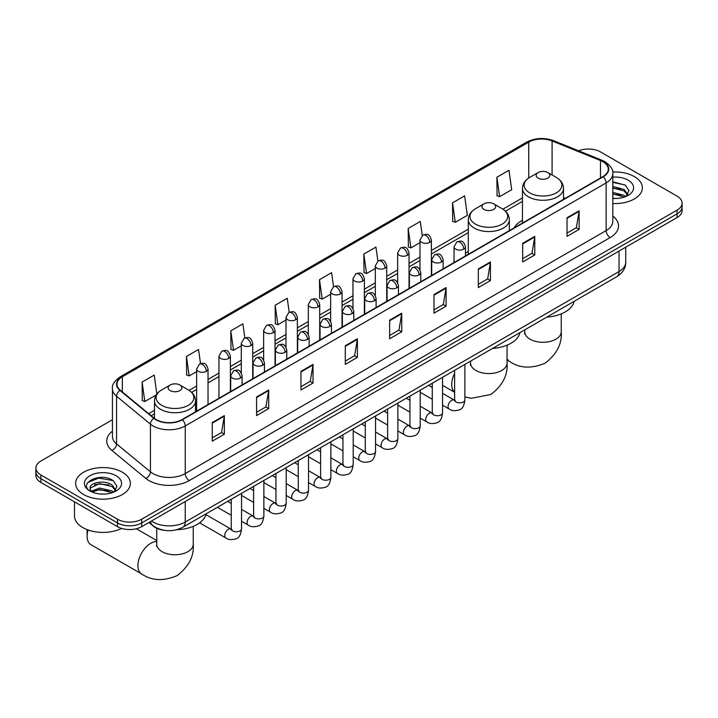 <?xml version="1.0" encoding="UTF-8"?>
<svg xmlns="http://www.w3.org/2000/svg" width="718" height="718" viewBox="0 0 718 718"><rect width="100%" height="100%" fill="white"/><g stroke="black" fill="none" stroke-linecap="round" stroke-linejoin="round"><path stroke-width="1.08" d="M468.289 251.542A30.219 17.447 0 0 0 465.452 253.283M522.471 220.255A30.219 17.447 0 0 0 514.178 227.821M164.314 530.315A17.106 9.872 180 0 1 153.499 526.276L148.913 522.498M112.439 419.734L40.908 461.028A17.106 9.872 0 0 0 35.9 468.01L35.9 475.46A17.106 9.872 0 0 0 40.908 482.442L117.51 526.662A17.106 9.872 0 0 0 141.697 526.662L677.092 217.554A17.106 9.872 0 0 0 682.1 210.571L682.1 206.847A17.106 9.872 0 0 1 677.092 213.838A17.106 9.872 0 0 0 682.1 206.847L682.1 203.131A17.106 9.872 0 0 0 677.092 196.149L600.49 151.92A17.106 9.872 0 0 0 578.618 150.798M35.9 468.01A17.106 9.872 0 0 0 40.908 474.993L117.51 519.213A17.106 9.872 0 0 0 141.697 519.213L141.697 522.937L677.092 213.838L141.697 522.937A17.106 9.872 0 0 1 117.51 522.937A17.106 9.872 0 0 0 141.697 522.937L141.697 526.662M40.908 474.993L40.908 478.718L117.51 522.937L40.908 478.718A17.106 9.872 0 0 1 35.9 471.735A17.106 9.872 0 0 0 40.908 478.718L40.908 482.442M634.353 176.592A27.365 15.796 0 0 0 612.705 172.024A27.365 15.796 0 0 1 634.353 176.592A27.365 15.796 0 0 1 642.368 187.766A27.365 15.796 0 0 0 634.353 176.592M122.347 472.202A27.365 15.796 0 0 0 92.523 468.773A27.365 15.796 0 0 0 75.632 483.367A27.365 15.796 0 0 0 83.647 494.54A27.365 15.796 0 0 0 113.471 497.969A27.365 15.796 0 0 0 130.362 483.367A27.365 15.796 0 0 0 122.347 472.202A27.365 15.796 0 0 0 92.523 468.773A27.365 15.796 0 0 0 75.632 483.367A27.365 15.796 0 0 0 83.647 494.54A27.365 15.796 0 0 0 113.471 497.969A27.365 15.796 0 0 0 130.362 483.367A27.365 15.796 0 0 0 122.347 472.202M602.914 161.694A18.246 10.537 180 0 1 608.254 169.143A18.246 10.537 180 0 1 602.914 176.592L182.013 419.59A18.246 10.537 180 0 1 154.173 418.19L120.301 390.26A18.246 10.537 180 0 1 116.998 384.22A18.246 10.537 180 0 1 122.338 376.77L528.735 142.137A18.246 10.537 180 0 1 552.097 140.961L600.472 160.518A18.246 10.537 180 0 1 602.914 161.694M603.228 161.505A18.704 10.797 0 0 0 600.733 160.302L552.366 140.746A18.704 10.797 0 0 0 528.412 141.958L122.015 376.582A18.704 10.797 0 0 0 119.924 390.412L153.796 418.334A18.704 10.797 0 0 0 182.336 419.779L603.228 176.781A18.704 10.797 0 0 0 603.228 161.505M212.25 422.57L212.25 441.193L224.348 434.21L224.348 415.587L212.25 422.57M212.25 437.89L221.566 432.514L224.294 416.207A4.559 2.63 -120 0 0 224.348 415.587M221.485 432.559L224.348 434.21M256.595 396.973L256.595 415.587L268.694 408.605L268.694 389.991L256.595 396.973M256.595 412.285L265.911 406.909L268.64 390.601A4.559 2.63 -120 0 0 268.694 389.991M265.831 406.953L268.694 408.605M300.95 371.368L300.95 389.991L313.039 383.008L313.039 364.385L300.95 371.368M300.95 386.679L310.257 381.303L312.994 365.004A4.559 2.63 -120 0 0 313.039 364.385M310.176 381.348L313.039 383.008M345.295 345.762L345.295 364.385L357.385 357.402L357.385 338.779L345.295 345.762M345.295 361.082L354.611 355.697L357.34 339.399A4.559 2.63 -120 0 0 357.385 338.779M354.53 355.751L357.385 357.402M567.032 217.742L567.032 236.366L579.121 229.383L579.121 210.76L567.032 217.742M567.032 233.063L576.348 227.687L579.076 211.379A4.559 2.63 -120 0 0 579.121 210.76M576.258 227.732L579.121 229.383M522.677 243.348L522.677 261.971L534.775 254.989L534.775 236.366L522.677 243.348M522.677 258.668L531.993 253.283L534.73 236.985A4.559 2.63 -120 0 0 534.775 236.366M531.912 253.337L534.775 254.989M478.332 268.954L478.332 287.577L490.43 280.585L490.43 261.971L478.332 268.954M478.332 284.265L487.648 278.889L490.376 262.591A4.559 2.63 -120 0 0 490.43 261.971M487.567 278.934L490.43 280.585M433.986 294.559L433.986 313.174L446.084 306.191L446.084 287.568L433.986 294.559M433.986 309.871L443.302 304.495L446.031 288.187A4.559 2.63 -120 0 0 446.084 287.568M443.221 304.54L446.084 306.191M389.641 320.156L389.641 338.779L401.739 331.797L401.739 313.174L389.641 320.156M389.641 335.477L398.957 330.101L401.685 313.793A4.559 2.63 -120 0 0 401.739 313.174M398.876 330.145L401.739 331.797M612.813 203.517A27.365 15.796 0 0 0 642.368 187.766A27.365 15.796 0 0 1 612.813 203.517M141.697 519.213L677.092 210.114A17.106 9.872 0 0 0 682.1 203.131M244.865 337.918L242.89 323.881L230.792 330.863L230.99 349.37M200.519 363.586L198.545 349.486L186.447 356.469L186.644 374.976M156.856 394.047L154.199 375.092L142.101 382.075L142.299 400.581M377.892 261.056L375.936 247.073L363.838 254.055L364.035 272.562M422.247 235.495L420.281 221.467L408.183 228.45L408.38 246.956M452.528 202.844L455.266 222.302L467.355 215.319L464.627 195.861L452.528 202.844L452.726 221.359M496.883 177.247L499.611 196.696L511.701 189.714L508.972 170.265L496.883 177.247L497.071 195.754M289.201 312.276L287.236 298.275L275.147 305.258L275.335 323.773M333.547 286.653L331.581 272.678L319.492 279.661L319.689 298.167M319.492 279.661L322.22 299.119L330.639 294.254M322.22 299.119L319.492 298.096M363.838 254.055L366.566 273.513L375.308 268.46M366.566 273.513L363.838 272.49M408.183 228.45L410.911 247.907L419.976 242.675M410.911 247.907L408.183 246.884M455.266 222.302L452.528 221.288M499.611 196.696L496.883 195.682M275.147 305.258L277.875 324.716L285.97 320.04M277.875 324.716L275.147 323.701M230.792 330.863L233.529 350.321L241.302 345.834M233.529 350.321L230.792 349.298M186.447 356.469L189.175 375.927L196.633 371.619M189.175 375.927L186.447 374.904M142.101 382.075L144.83 401.533L156.237 394.945M144.83 401.533L142.101 400.509M612.813 198.303L616.215 198.473M612.813 192.388L624.113 195.368L625.62 196.57M612.813 193.869L624.382 197.028M612.813 186.474L624.113 189.453L627.819 194.569M612.813 187.954L624.113 190.934L627.523 194.946M612.813 198.419A18.587 10.734 0 0 0 628.151 195.35A18.587 10.734 0 0 0 628.151 180.173A18.587 10.734 0 0 0 612.813 177.113M626.06 196.391L628.977 190.674L625.288 185.127L612.813 181.798M612.813 182.372L625.037 184.957M612.813 188.287L620.926 189.301M612.813 194.201L620.926 195.215M538.159 178.127A6.839 3.949 0 0 0 547.834 178.127A6.839 3.949 0 0 0 547.834 172.544L556.333 177.445A18.856 10.887 0 0 1 556.333 192.846A18.856 10.887 0 0 1 529.669 192.846A18.856 10.887 0 0 1 529.669 177.445C525.029 180.2 522.623 183.871 522.471 188.439A20.526 11.847 0 0 0 528.484 196.813A20.526 11.847 0 0 0 550.859 199.38A20.526 11.847 0 0 0 563.522 188.439C563.379 183.871 560.973 180.2 556.333 177.445L547.834 172.544A6.839 3.949 0 0 0 538.159 172.544A6.839 3.949 0 0 0 538.159 178.127M546.766 317.141A31.359 18.103 0 0 0 574.131 301.345M483.977 209.414A6.839 3.949 0 0 0 493.652 209.414A6.839 3.949 0 0 0 493.652 203.822L502.151 208.732A18.856 10.887 0 0 1 502.151 224.124A18.856 10.887 0 0 1 475.487 224.124A18.856 10.887 0 0 1 475.487 208.732C470.837 211.487 468.441 215.149 468.289 219.717A20.526 11.847 0 0 0 474.302 228.1A20.526 11.847 0 0 0 496.668 230.666A20.526 11.847 0 0 0 509.34 219.717C509.188 215.149 506.791 211.487 502.151 208.732L493.652 203.822A6.839 3.949 0 0 0 483.977 203.822A6.839 3.949 0 0 0 483.977 209.414M492.584 348.418A31.359 18.103 0 0 0 519.949 332.622M88.108 529.992A18.246 10.537 120 0 0 87.111 536.301L87.111 531.643A12.547 7.243 -60 0 1 87.264 529.678M87.111 536.301A18.246 10.537 120 0 0 90.89 544.657L141.688 573.978A18.246 10.537 -60 0 1 138.888 559.358A18.246 10.537 -60 0 1 150.807 543.284A18.246 10.537 -60 0 1 156.757 541.525M170.166 390.592A6.839 3.949 0 0 0 179.841 390.592A6.839 3.949 0 0 0 179.841 385.001L188.331 389.91A18.856 10.887 0 0 1 188.331 405.302A18.856 10.887 0 0 1 161.667 405.302A18.856 10.887 0 0 1 161.667 389.91C157.027 392.665 154.621 396.327 154.478 400.895A20.526 11.847 0 0 0 160.482 409.278A20.526 11.847 0 0 0 182.857 411.845A20.526 11.847 0 0 0 195.529 400.895C195.377 396.327 192.971 392.665 188.331 389.91L179.841 385.001A6.839 3.949 0 0 0 170.166 385.001A6.839 3.949 0 0 0 170.166 390.592M176.799 529.705A31.359 18.103 0 0 0 206.129 513.801M74.492 501.828L74.492 515.955A28.505 16.46 0 0 0 82.839 527.595A28.505 16.46 0 0 0 121.62 528.412M99.91 493.948L104.2 494.083M91.365 491.22L99.658 488.06L112.107 490.968L113.615 492.18M92.128 492.018L99.658 489.541L112.376 492.638M91.491 491.803L90.163 488.68A12.888 7.44 0 0 0 92.236 492.126M115.804 490.17L112.107 485.054C104.37 479.283 88.458 482.846 90.163 488.68L90.109 488.105M90.19 488.859L90.549 487.899L99.658 483.627L112.107 486.535L115.517 490.556M114.054 491.992L116.962 486.274L113.282 480.728C100.242 471.358 77.068 483.708 90.45 491.283L91.114 491.686M116.136 475.783A18.587 10.734 0 0 0 89.849 475.783A18.587 10.734 0 0 0 89.849 490.959A18.587 10.734 0 0 0 116.136 490.959A18.587 10.734 0 0 0 116.136 475.783M87.731 482.595L98.644 478.116L113.031 480.557M94.552 484.767L98.644 484.022L108.912 484.91M94.552 490.681L98.644 489.936L108.912 490.816M151.453 521.035A22.805 13.166 0 0 0 152.988 522.013A22.805 13.166 0 0 0 185.244 522.013L619.033 271.557A22.805 13.166 0 0 0 625.719 262.249C625.881 267.904 622.865 272.75 616.672 276.78L182.875 527.227A11.407 6.588 60 0 0 185.244 522.013L185.244 501.523M619.033 251.076L619.033 271.557A11.407 6.588 60 0 1 616.672 276.78M150.529 521.564A11.407 7.629 129.5 0 0 152.521 525.271L149.057 522.417M677.092 217.554L677.092 210.114M117.51 526.662L117.51 519.213M612.813 216.064A28.505 16.46 180 0 1 610.165 237.577L189.274 480.575A5.699 3.294 60 0 1 185.244 473.593L606.136 230.595A22.805 13.166 0 0 0 612.813 221.279L612.813 173.612A22.805 13.166 180 0 1 606.136 182.919A5.699 3.294 -120 0 0 603.228 176.781M189.274 480.575A28.505 16.46 180 0 1 148.958 480.575A28.505 16.46 180 0 1 145.763 478.376L111.891 450.455A28.505 16.46 180 0 1 112.439 431.132M152.988 473.593A22.805 13.166 0 0 0 185.244 473.593L185.244 425.927A22.805 13.166 180 0 1 150.43 424.167L116.558 396.237A22.805 13.166 180 0 1 112.439 388.689L112.439 436.356A22.805 13.166 0 0 0 116.558 443.912L150.43 471.834A22.805 13.166 0 0 0 152.988 473.593M612.813 173.612C613.576 170.049 610.955 166.073 604.951 161.694L601.953 160.24A5.699 2.675 112 0 0 600.733 160.302M601.953 160.24L553.587 140.683C544.136 137.335 535.17 137.829 526.689 142.137A5.699 3.294 60 0 1 528.412 141.958M122.015 376.582A5.699 3.294 -120 0 0 120.301 376.762C114.377 381.016 111.757 384.992 112.439 388.689M119.924 390.412A5.699 3.814 129.5 0 0 116.558 396.237L116.558 443.912A5.699 3.814 -50.5 0 1 111.891 450.455M553.587 140.683A5.699 2.675 112 0 0 552.366 140.746M153.796 418.334A5.699 3.814 129.5 0 0 150.43 424.167L150.43 471.834A5.699 3.814 -50.5 0 1 145.763 478.376M182.336 419.779A5.699 3.294 60 0 1 185.244 425.927L606.136 182.919L606.136 230.595A5.699 3.294 60 0 0 610.165 237.577M122.338 376.77L122.338 391.947M600.472 160.518L600.472 178.001M552.097 140.961L552.097 175.004M565.165 198.383L563.522 197.719M528.735 142.137L528.735 178.019M522.471 197.89L502.905 209.189M468.289 229.177L431.383 250.483M419.976 257.071L409.045 263.38M397.646 269.959L386.715 276.277M375.308 282.856L364.376 289.166M352.978 295.753L342.046 302.063M330.639 308.65L319.707 314.96M308.309 321.538L297.378 327.857M285.97 334.435L275.039 340.745M263.641 347.332L252.709 353.642M241.302 360.23L230.37 366.539M218.963 373.118L208.032 379.436M196.633 386.015L189.094 390.368M154.478 410.355L148.707 413.685M389.641 320.749L401.685 313.793M433.986 295.143L446.031 288.187M478.332 269.537L490.376 262.591M522.677 243.941L534.73 236.985M567.032 218.335L579.076 211.379M345.295 346.354L357.34 339.399M300.95 371.96L312.994 365.004M256.595 397.557L268.64 390.601M212.25 423.162L224.294 416.207M561.243 313.892L561.243 331.752A18.246 10.537 180 0 1 555.903 339.201A18.246 10.537 180 0 1 530.099 339.201A18.246 10.537 180 0 1 524.759 331.752L524.517 333.906M561.243 331.752C562.185 343.751 556.782 354.234 545.034 363.209C531.392 368.899 519.617 368.334 509.69 361.522A18.246 10.537 -60 0 1 507.061 358.65M507.061 346.354A18.246 10.537 -60 0 1 507.545 344.972M507.061 345.17L507.061 363.039A18.246 10.537 180 0 1 501.72 370.479A18.246 10.537 180 0 1 475.917 370.479A18.246 10.537 180 0 1 470.568 363.039L470.335 365.184M454.62 392.181A18.246 10.537 -60 0 1 454.62 373.378M193.241 526.357L193.241 544.217A18.246 10.537 180 0 1 187.901 551.666A18.246 10.537 180 0 1 162.097 551.666A18.246 10.537 180 0 1 156.757 544.217L156.515 546.371M463.783 249.146A5.699 3.294 0 0 0 465.452 246.812C463.137 239.498 460.884 240.961 456.899 241.876A5.699 3.294 60 0 1 459.744 242.163A5.699 3.294 -120 0 1 463.783 249.146A5.699 3.294 0 0 1 455.715 249.146A5.699 3.294 0 0 1 454.045 246.812L456.899 241.876M442.548 405.185L449.118 408.982A5.134 2.962 -60 0 1 448.337 404.871A5.134 2.962 -60 0 1 451.685 400.348A5.134 2.962 -60 0 1 451.909 400.222A5.134 2.962 -60 0 1 454.252 400.097L442.548 393.329M454.916 400.608L454.449 400.985L454.62 399.881A5.134 2.962 -0 0 0 456.118 401.972A5.134 2.962 -0 0 0 463.146 402.107A5.134 2.962 -0 0 0 464.878 399.881C464.178 405.841 462.329 409.17 459.341 409.861C455.059 411.172 451.649 410.875 449.118 408.982M441.444 262.034A5.699 3.294 0 0 0 443.114 259.71C440.798 252.395 438.554 253.858 434.561 254.773A5.699 3.294 60 0 1 437.415 255.052A5.699 3.294 -120 0 1 441.444 262.034A5.699 3.294 0 0 1 433.385 262.034A5.699 3.294 0 0 1 431.715 259.71L434.561 254.773M420.209 418.082L426.788 421.879A5.134 2.962 -60 0 1 425.998 417.759A5.134 2.962 -60 0 1 429.355 413.245A5.134 2.962 -60 0 1 429.579 413.119A5.134 2.962 -60 0 1 431.913 412.985L420.209 406.226M432.577 413.505L432.119 413.882L432.281 412.778A5.134 2.962 -0 0 0 433.789 414.869A5.134 2.962 -0 0 0 440.807 414.995A5.134 2.962 -0 0 0 442.548 412.778C441.839 418.738 439.999 422.058 437.011 422.758C432.721 424.069 429.31 423.773 426.788 421.879M419.115 274.931A5.699 3.294 0 0 0 420.784 272.607C418.468 265.292 416.216 266.746 412.231 267.67A5.699 3.294 60 0 1 415.076 267.949A5.699 3.294 -120 0 1 419.115 274.931A5.699 3.294 0 0 1 411.046 274.931A5.699 3.294 0 0 1 409.377 272.607L412.231 267.67M397.88 430.971L404.449 434.767A5.134 2.962 -60 0 1 403.66 430.656A5.134 2.962 -60 0 1 407.016 426.133A5.134 2.962 -60 0 1 407.241 426.016A5.134 2.962 -60 0 1 409.583 425.882L397.88 419.124M410.238 426.402L409.781 426.779L409.951 425.666A5.134 2.962 -0 0 0 411.45 427.766A5.134 2.962 -0 0 0 418.468 427.892A5.134 2.962 -0 0 0 420.209 425.666C419.509 431.626 417.661 434.955 414.672 435.655C410.382 436.957 406.98 436.661 404.449 434.767M396.776 287.828A5.699 3.294 0 0 0 398.445 285.504C396.13 278.189 393.886 279.643 389.892 280.558A5.699 3.294 60 0 1 392.746 280.846A5.699 3.294 -120 0 1 396.776 287.828A5.699 3.294 0 0 1 388.716 287.828A5.699 3.294 0 0 1 387.047 285.504L389.892 280.558M375.541 443.868L382.12 447.664A5.134 2.962 -60 0 1 381.33 443.553A5.134 2.962 -60 0 1 384.677 439.03A5.134 2.962 -60 0 1 384.911 438.904A5.134 2.962 -60 0 1 387.244 438.779L375.541 432.021M387.908 439.29L387.451 439.676L387.612 438.563A5.134 2.962 -0 0 0 389.12 440.664A5.134 2.962 -0 0 0 396.139 440.789A5.134 2.962 -0 0 0 397.88 438.563C397.171 444.523 395.331 447.852 392.342 448.553C388.052 449.854 384.642 449.558 382.12 447.664M374.437 300.725A5.699 3.294 0 0 0 376.106 298.392C373.8 291.086 371.547 292.54 367.562 293.456A5.699 3.294 60 0 1 370.407 293.743A5.699 3.294 -120 0 1 374.437 300.725A5.699 3.294 0 0 1 366.377 300.725A5.699 3.294 0 0 1 364.708 298.392L367.562 293.456M353.202 456.765L359.781 460.561A5.134 2.962 -60 0 1 358.991 456.451A5.134 2.962 -60 0 1 362.348 451.927A5.134 2.962 -60 0 1 362.572 451.801A5.134 2.962 -60 0 1 364.915 451.676L353.202 444.918M365.57 452.187L365.112 452.564L365.274 451.46A5.134 2.962 -0 0 0 366.781 453.552A5.134 2.962 -0 0 0 373.8 453.686A5.134 2.962 -0 0 0 375.541 451.46C374.841 457.42 372.992 460.75 370.003 461.441C365.713 462.751 362.312 462.455 359.781 460.561M352.107 313.613A5.699 3.294 0 0 0 353.777 311.289C351.461 303.974 349.217 305.437 345.223 306.353A5.699 3.294 60 0 1 348.077 306.631A5.699 3.294 -120 0 1 352.107 313.613A5.699 3.294 0 0 1 344.039 313.613A5.699 3.294 0 0 1 342.369 311.289L345.223 306.353M330.872 469.662L337.442 473.458A5.134 2.962 -60 0 1 336.661 469.339A5.134 2.962 -60 0 1 340.009 464.824A5.134 2.962 -60 0 1 340.242 464.699A5.134 2.962 -60 0 1 342.576 464.564L330.872 457.806M343.24 465.085L342.782 465.461L342.944 464.358A5.134 2.962 -0 0 0 344.443 466.449A5.134 2.962 -0 0 0 351.47 466.574A5.134 2.962 -0 0 0 353.202 464.358C352.502 470.317 350.653 473.638 347.674 474.338C343.384 475.648 339.973 475.352 337.442 473.458M329.768 326.51A5.699 3.294 0 0 0 331.438 324.186C329.131 316.871 326.878 318.325 322.885 319.25A5.699 3.294 60 0 1 325.739 319.528A5.699 3.294 -120 0 1 329.768 326.51A5.699 3.294 0 0 1 321.709 326.51A5.699 3.294 0 0 1 320.04 324.186L322.885 319.25M308.534 482.55L315.112 486.346A5.134 2.962 -60 0 1 314.322 482.236A5.134 2.962 -60 0 1 317.679 477.712A5.134 2.962 -60 0 1 317.903 477.596A5.134 2.962 -60 0 1 320.246 477.461L308.534 470.703M320.901 477.982L320.443 478.359L320.605 477.246A5.134 2.962 -0 0 0 322.113 479.346A5.134 2.962 -0 0 0 329.131 479.471A5.134 2.962 -0 0 0 330.872 477.246C330.163 483.205 328.323 486.535 325.335 487.235C321.045 488.536 317.643 488.24 315.112 486.346M307.439 339.408A5.699 3.294 0 0 0 309.108 337.083C306.792 329.768 304.54 331.222 300.555 332.138A5.699 3.294 60 0 1 303.409 332.425A5.699 3.294 -120 0 1 307.439 339.408A5.699 3.294 0 0 1 299.37 339.408A5.699 3.294 0 0 1 297.701 337.083L300.555 332.138M286.204 495.447L292.773 499.243A5.134 2.962 -60 0 1 291.993 495.133A5.134 2.962 -60 0 1 295.34 490.609A5.134 2.962 -60 0 1 295.574 490.484A5.134 2.962 -60 0 1 297.907 490.358L286.204 483.6M298.571 490.87L298.105 491.256L298.275 490.143A5.134 2.962 -0 0 0 299.774 492.243A5.134 2.962 -0 0 0 306.801 492.368A5.134 2.962 -0 0 0 308.534 490.143C307.834 496.102 305.985 499.432 302.996 500.132C298.715 501.433 295.304 501.137 292.773 499.243M285.1 352.305A5.699 3.294 0 0 0 286.769 349.971C284.454 342.666 282.21 344.119 278.216 345.035A5.699 3.294 60 0 1 281.07 345.322A5.699 3.294 -120 0 1 285.1 352.305A5.699 3.294 0 0 1 277.04 352.305A5.699 3.294 0 0 1 275.371 349.971L278.216 345.035M263.865 508.344L270.444 512.14A5.134 2.962 -60 0 1 269.654 508.03A5.134 2.962 -60 0 1 273.011 503.506A5.134 2.962 -60 0 1 273.235 503.381A5.134 2.962 -60 0 1 275.568 503.255L263.865 496.497M276.233 503.767L275.775 504.144L275.936 503.04A5.134 2.962 -0 0 0 277.444 505.131A5.134 2.962 -0 0 0 284.463 505.266A5.134 2.962 -0 0 0 286.204 503.04C285.495 508.999 283.655 512.329 280.666 513.029C276.376 514.33 272.966 514.034 270.444 512.14M262.77 365.193A5.699 3.294 0 0 0 264.439 362.868C262.124 355.554 259.871 357.017 255.886 357.932A5.699 3.294 60 0 1 258.731 358.21A5.699 3.294 -120 0 1 262.77 365.193A5.699 3.294 0 0 1 254.702 365.193A5.699 3.294 0 0 1 253.032 362.868L255.886 357.932M241.535 521.241L248.105 525.038A5.134 2.962 -60 0 1 247.324 520.918A5.134 2.962 -60 0 1 250.672 516.404A5.134 2.962 -60 0 1 250.896 516.278A5.134 2.962 -60 0 1 253.239 516.143L241.535 509.385M253.894 516.664L253.436 517.041L253.607 515.937A5.134 2.962 -0 0 0 255.105 518.028A5.134 2.962 -0 0 0 262.133 518.154A5.134 2.962 -0 0 0 263.865 515.937C263.165 521.896 261.316 525.226 258.327 525.917C254.046 527.227 250.636 526.931 248.105 525.038M240.431 378.09A5.699 3.294 0 0 0 242.101 375.765C239.785 368.451 237.541 369.905 233.547 370.829A5.699 3.294 60 0 1 236.401 371.107A5.699 3.294 -120 0 1 240.431 378.09A5.699 3.294 0 0 1 232.372 378.09A5.699 3.294 0 0 1 230.702 375.765L233.547 370.829M199.631 522.839L225.775 537.926A5.134 2.962 -60 0 1 224.985 533.815A5.134 2.962 -60 0 1 228.333 529.292A5.134 2.962 -60 0 1 228.566 529.175A5.134 2.962 -60 0 1 230.9 529.04L205.922 514.618M231.564 529.561L231.106 529.938L231.268 528.834A5.134 2.962 -0 0 0 232.776 530.925A5.134 2.962 -0 0 0 239.794 531.051A5.134 2.962 -0 0 0 241.535 528.834C240.826 534.784 238.986 538.114 235.998 538.814C231.708 540.115 228.297 539.819 225.775 537.926M429.714 242.37A5.699 3.294 0 0 0 431.383 240.045C429.068 232.731 426.824 234.185 422.83 235.1A5.699 3.294 60 0 1 425.684 235.387A5.699 3.294 -120 0 1 429.714 242.37A5.699 3.294 0 0 1 421.654 242.37A5.699 3.294 0 0 1 419.976 240.045L422.83 235.1M407.375 255.267A5.699 3.294 0 0 0 409.045 252.933C406.738 245.628 404.485 247.082 400.5 247.997A5.699 3.294 60 0 1 403.345 248.284A5.699 3.294 -120 0 1 407.375 255.267A5.699 3.294 0 0 1 399.316 255.267A5.699 3.294 0 0 1 397.646 252.933L400.5 247.997M385.045 268.155A5.699 3.294 0 0 0 386.715 265.831C384.399 258.516 382.156 259.979 378.162 260.894A5.699 3.294 60 0 1 381.016 261.173A5.699 3.294 -120 0 1 385.045 268.155A5.699 3.294 0 0 1 376.977 268.155A5.699 3.294 0 0 1 375.308 265.831L378.162 260.894M362.707 281.052A5.699 3.294 0 0 0 364.376 278.728C362.069 271.413 359.817 272.867 355.823 273.791A5.699 3.294 60 0 1 358.677 274.07A5.699 3.294 -120 0 1 362.707 281.052A5.699 3.294 0 0 1 354.647 281.052A5.699 3.294 0 0 1 352.978 278.728L355.823 273.791M340.377 293.949A5.699 3.294 0 0 0 342.046 291.625C339.731 284.31 337.478 285.764 333.493 286.688A5.699 3.294 60 0 1 336.347 286.967A5.699 3.294 -120 0 1 340.377 293.949A5.699 3.294 0 0 1 332.308 293.949A5.699 3.294 0 0 1 330.639 291.625L333.493 286.688M318.038 306.846A5.699 3.294 0 0 0 319.707 304.513C317.392 297.207 315.148 298.661 311.154 299.577A5.699 3.294 60 0 1 314.008 299.864A5.699 3.294 -120 0 1 318.038 306.846A5.699 3.294 0 0 1 309.979 306.846A5.699 3.294 0 0 1 308.309 304.513L311.154 299.577M295.708 319.743A5.699 3.294 0 0 0 297.378 317.41C295.062 310.095 292.809 311.558 288.824 312.474A5.699 3.294 60 0 1 291.67 312.752A5.699 3.294 -120 0 1 295.708 319.743A5.699 3.294 0 0 1 287.64 319.743A5.699 3.294 0 0 1 285.97 317.41L288.824 312.474M273.37 332.631A5.699 3.294 0 0 0 275.039 330.307C272.723 322.992 270.48 324.446 266.486 325.371A5.699 3.294 60 0 1 269.34 325.649A5.699 3.294 -120 0 1 273.37 332.631A5.699 3.294 0 0 1 265.31 332.631A5.699 3.294 0 0 1 263.641 330.307L266.486 325.371M251.031 345.529A5.699 3.294 0 0 0 252.709 343.204C250.394 335.889 248.141 337.343 244.156 338.268A5.699 3.294 60 0 1 247.001 338.546A5.699 3.294 -120 0 1 251.031 345.529A5.699 3.294 0 0 1 242.971 345.529A5.699 3.294 0 0 1 241.302 343.204L244.156 338.268M228.701 358.426A5.699 3.294 0 0 0 230.37 356.092C228.055 348.786 225.811 350.24 221.817 351.156A5.699 3.294 60 0 1 224.671 351.443A5.699 3.294 -120 0 1 228.701 358.426A5.699 3.294 0 0 1 220.632 358.426A5.699 3.294 0 0 1 218.963 356.092L221.817 351.156M206.362 371.323A5.699 3.294 0 0 0 208.032 368.989C205.725 361.675 203.472 363.137 199.478 364.053A5.699 3.294 60 0 1 202.332 364.34A5.699 3.294 -120 0 1 206.362 371.323A5.699 3.294 0 0 1 198.303 371.323A5.699 3.294 0 0 1 196.633 368.989L199.478 364.053M182.875 527.227C173.702 531.841 164.53 531.841 155.348 527.227L152.521 525.271M625.719 262.249L625.719 247.216M526.689 142.137L120.301 376.762M522.471 201.363L505.463 211.191M468.289 232.65L431.383 253.957M419.976 260.535L409.045 266.854M397.646 273.432L386.715 279.742M375.308 286.329L364.376 292.639M352.978 299.226L342.046 305.536M330.639 312.115L319.707 318.433M308.309 325.012L297.378 331.321M285.97 337.909L275.039 344.218M263.641 350.806L252.709 357.115M241.302 363.694L230.37 370.012M218.963 376.591L208.032 382.9M196.633 389.488L191.643 392.369M154.478 413.828L151.184 415.722M509.69 361.522L507.061 360.005M563.522 199.326L563.522 188.439M522.471 223.029L522.471 188.439M538.159 172.544L529.669 177.445M524.759 329.849L524.759 331.752M507.061 363.039C508.003 375.038 502.6 385.521 490.852 394.496L471.313 398.293L464.878 396.919M454.62 392.288L442.548 385.315M509.34 230.613L509.34 219.717M468.289 254.316L468.289 219.717M483.977 203.822L475.487 208.732M470.568 361.127L470.568 363.039M193.241 544.217C194.183 556.217 188.78 566.699 177.041 575.674C163.399 581.365 151.615 580.799 141.688 573.978M195.529 411.791L195.529 400.895M154.478 418.432L154.478 400.895M170.166 385.001L161.667 389.91M156.757 540.546L136.339 528.762M156.757 528.286L156.757 544.217M455.293 400.5L454.252 400.097M464.878 364.421L464.878 399.881M465.452 255.949L465.452 246.812M432.281 399.262L420.209 392.288M454.62 370.344L454.62 399.881M454.045 262.537L454.045 246.812M432.281 387.406L428.673 385.324M432.954 413.397L431.913 412.985M442.548 377.309L442.548 412.778M443.114 268.846L443.114 259.71M409.951 412.15L397.88 405.185M432.281 383.232L432.281 412.778M431.715 275.434L431.715 259.71M409.951 400.303L406.334 398.221M410.624 426.295L409.583 425.882M420.209 390.206L420.209 425.666M420.784 281.743L420.784 272.607M387.612 425.047L375.541 418.082M409.951 396.13L409.951 425.666M409.377 288.322L409.377 272.607M387.612 413.2L383.995 411.109M388.285 439.192L387.244 438.779M397.88 403.103L397.88 438.563M398.445 294.64L398.445 285.504M365.274 437.944L353.202 430.971M387.612 409.027L387.612 438.563M387.047 301.219L387.047 285.504M365.274 426.097L361.666 424.006M365.956 452.08L364.915 451.676M375.541 416L375.541 451.46M376.106 307.528L376.106 298.392M342.944 450.841L330.872 443.868M365.274 421.924L365.274 451.46M364.708 314.116L364.708 298.392M342.944 438.985L339.327 436.903M343.617 464.977L342.576 464.564M353.202 428.888L353.202 464.358M353.777 320.425L353.777 311.289M320.605 463.729L308.534 456.765M342.944 434.812L342.944 464.358M342.369 327.013L342.369 311.289M320.605 451.882L316.997 449.8M321.287 477.874L320.246 477.461M330.872 441.785L330.872 477.246M331.438 333.323L331.438 324.186M298.275 476.626L286.204 469.662M320.605 447.709L320.605 477.246M320.04 339.91L320.04 324.186M298.275 464.779L294.658 462.688M298.948 490.771L297.907 490.358M308.534 454.682L308.534 490.143M309.108 346.22L309.108 337.083M275.936 489.523L263.865 482.55M298.275 460.606L298.275 490.143M297.701 352.798L297.701 337.083M275.936 477.676L272.328 475.585M276.618 503.659L275.568 503.255M286.204 467.58L286.204 503.04M286.769 359.108L286.769 349.971M253.607 502.42L241.535 495.447M275.936 473.503L275.936 503.04M275.371 365.695L275.371 349.971M253.607 490.565L249.99 488.482M254.28 516.556L253.239 516.143M263.865 480.468L263.865 515.937M264.439 372.005L264.439 362.868M231.268 515.309L217.392 507.303M253.607 486.4L253.607 515.937M253.032 378.592L253.032 362.868M231.268 503.462L227.66 501.379M231.941 529.453L230.9 529.04M241.535 493.365L241.535 528.834M242.101 384.902L242.101 375.765M231.268 499.288L231.268 528.834M230.702 391.489L230.702 375.765M431.383 275.622L431.383 240.045M419.976 269.69L419.976 240.045M409.045 288.519L409.045 252.933M397.646 282.587L397.646 252.933M386.715 301.407L386.715 265.831M375.308 295.484L375.308 265.831M364.376 314.304L364.376 278.728M352.978 308.381L352.978 278.728M342.046 327.202L342.046 291.625M330.639 321.269L330.639 291.625M319.707 340.099L319.707 304.513M308.309 334.166L308.309 304.513M297.378 352.987L297.378 317.41M285.97 347.063L285.97 317.41M275.039 365.884L275.039 330.307M263.641 359.96L263.641 330.307M252.709 378.781L252.709 343.204M241.302 372.848L241.302 343.204M230.37 391.678L230.37 356.092M218.963 398.257L218.963 356.092M208.032 404.566L208.032 368.989M196.633 411.154L196.633 368.989"/></g></svg>
